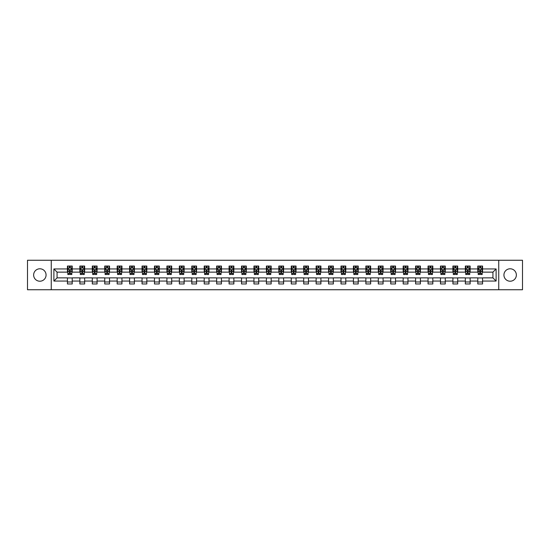 <?xml version="1.0" encoding="UTF-8"?>
<svg xmlns="http://www.w3.org/2000/svg" width="550" height="550" viewBox="0 0 550 550"><rect width="100%" height="100%" fill="white"/><g stroke="black" fill="none" stroke-linecap="round" stroke-linejoin="round"><path stroke-width="0.82" d="M510.146 268.785A6.215 6.215 0 0 0 503.931 275A6.215 6.215 0 0 0 510.146 281.215A6.215 6.215 0 0 0 516.361 275A6.215 6.215 0 0 0 510.146 268.785M39.854 268.785A6.215 6.215 0 0 0 33.639 275A6.215 6.215 0 0 0 39.854 281.215A6.215 6.215 0 0 0 46.069 275A6.215 6.215 0 0 0 39.854 268.785M498.747 289.747L522.5 289.747L522.5 260.253L498.747 260.253L498.747 289.747L51.253 289.747L51.253 260.253L27.5 260.253L27.5 289.747L51.253 289.747M498.747 260.253L51.253 260.253M482.563 268.943L482.563 266.035L477.785 266.035L477.785 268.943L470.133 268.943L470.133 266.035L465.348 266.035L465.348 268.943L457.696 268.943L457.696 266.035L452.911 266.035L452.911 268.943L445.259 268.943L445.259 266.035L440.481 266.035L440.481 268.943L432.829 268.943L432.829 266.035L428.044 266.035L428.044 268.943L420.393 268.943L420.393 266.035L415.607 266.035L415.607 268.943L407.956 268.943L407.956 266.035L403.171 266.035L403.171 268.943L395.519 268.943L395.519 266.035L390.741 266.035L390.741 268.943L383.089 268.943L383.089 266.035L378.304 266.035L378.304 268.943L370.652 268.943L370.652 266.035L365.867 266.035L365.867 268.943L358.215 268.943L358.215 266.035L353.437 266.035L353.437 268.943L345.785 268.943L345.785 266.035L341 266.035L341 268.943L333.348 268.943L333.348 266.035L328.563 266.035L328.563 268.943L320.911 268.943L320.911 266.035L316.133 266.035L316.133 268.943L308.481 268.943L308.481 266.035L303.696 266.035L303.696 268.943L296.044 268.943L296.044 266.035L291.259 266.035L291.259 268.943L283.607 268.943L283.607 266.035L278.829 266.035L278.829 268.943L271.171 268.943L271.171 266.035L266.393 266.035L266.393 268.943L258.741 268.943L258.741 266.035L253.956 266.035L253.956 268.943L246.304 268.943L246.304 266.035L241.519 266.035L241.519 268.943L233.867 268.943L233.867 266.035L229.089 266.035L229.089 268.943L221.437 268.943L221.437 266.035L216.652 266.035L216.652 268.943L209 268.943L209 266.035L204.215 266.035L204.215 268.943L196.563 268.943L196.563 266.035L191.785 266.035L191.785 268.943L184.133 268.943L184.133 266.035L179.348 266.035L179.348 268.943L171.696 268.943L171.696 266.035L166.911 266.035L166.911 268.943L159.259 268.943L159.259 266.035L154.481 266.035L154.481 268.943L146.829 268.943L146.829 266.035L142.044 266.035L142.044 268.943L134.392 268.943L134.392 266.035L129.608 266.035L129.608 268.943L121.956 268.943L121.956 266.035L117.171 266.035L117.171 268.943L109.519 268.943L109.519 266.035L104.741 266.035L104.741 268.943L97.089 268.943L97.089 266.035L92.304 266.035L92.304 268.943L84.652 268.943L84.652 266.035L79.867 266.035L79.867 268.943L72.215 268.943L72.215 266.035L67.437 266.035L67.437 268.943L53.886 268.943L53.886 281.057L57.069 277.867L67.437 277.867L67.437 283.965L72.215 283.965L72.215 277.867L79.867 277.867L79.867 283.965L84.652 283.965L84.652 277.867L92.304 277.867L92.304 283.965L97.089 283.965L97.089 277.867L104.741 277.867L104.741 283.965L109.519 283.965L109.519 277.867L117.171 277.867L117.171 283.965L121.956 283.965L121.956 277.867L129.608 277.867L129.608 283.965L134.392 283.965L134.392 277.867L142.044 277.867L142.044 283.965L146.829 283.965L146.829 277.867L154.481 277.867L154.481 283.965L159.259 283.965L159.259 277.867L166.911 277.867L166.911 283.965L171.696 283.965L171.696 277.867L179.348 277.867L179.348 283.965L184.133 283.965L184.133 277.867L191.785 277.867L191.785 283.965L196.563 283.965L196.563 277.867L204.215 277.867L204.215 283.965L209 283.965L209 277.867L216.652 277.867L216.652 283.965L221.437 283.965L221.437 277.867L229.089 277.867L229.089 283.965L233.867 283.965L233.867 277.867L241.519 277.867L241.519 283.965L246.304 283.965L246.304 277.867L253.956 277.867L253.956 283.965L258.741 283.965L258.741 277.867L266.393 277.867L266.393 283.965L271.171 283.965L271.171 277.867L278.829 277.867L278.829 283.965L283.607 283.965L283.607 277.867L291.259 277.867L291.259 283.965L296.044 283.965L296.044 277.867L303.696 277.867L303.696 283.965L308.481 283.965L308.481 277.867L316.133 277.867L316.133 283.965L320.911 283.965L320.911 277.867L328.563 277.867L328.563 283.965L333.348 283.965L333.348 277.867L341 277.867L341 283.965L345.785 283.965L345.785 277.867L353.437 277.867L353.437 283.965L358.215 283.965L358.215 277.867L365.867 277.867L365.867 283.965L370.652 283.965L370.652 277.867L378.304 277.867L378.304 283.965L383.089 283.965L383.089 277.867L390.741 277.867L390.741 283.965L395.519 283.965L395.519 277.867L403.171 277.867L403.171 283.965L407.956 283.965L407.956 277.867L415.607 277.867L415.607 283.965L420.393 283.965L420.393 277.867L428.044 277.867L428.044 283.965L432.829 283.965L432.829 277.867L440.481 277.867L440.481 283.965L445.259 283.965L445.259 277.867L452.911 277.867L452.911 283.965L457.696 283.965L457.696 277.867L465.348 277.867L465.348 283.965L470.133 283.965L470.133 277.867L477.785 277.867L477.785 283.965L482.563 283.965L482.563 277.867L492.931 277.867L492.931 272.133L482.563 272.133L482.563 268.943L496.114 268.943L496.114 281.057L482.563 281.057M477.785 281.057L470.133 281.057M465.348 281.057L457.696 281.057M452.911 281.057L445.259 281.057M440.481 281.057L432.829 281.057M428.044 281.057L420.393 281.057M415.607 281.057L407.956 281.057M403.171 281.057L395.519 281.057M390.741 281.057L383.089 281.057M378.304 281.057L370.652 281.057M365.867 281.057L358.215 281.057M353.437 281.057L345.785 281.057M341 281.057L333.348 281.057M328.563 281.057L320.911 281.057M316.133 281.057L308.481 281.057M303.696 281.057L296.044 281.057M291.259 281.057L283.607 281.057M278.829 281.057L271.171 281.057M266.393 281.057L258.741 281.057M253.956 281.057L246.304 281.057M241.519 281.057L233.867 281.057M229.089 281.057L221.437 281.057M216.652 281.057L209 281.057M204.215 281.057L196.563 281.057M191.785 281.057L184.133 281.057M179.348 281.057L171.696 281.057M166.911 281.057L159.259 281.057M154.481 281.057L146.829 281.057M142.044 281.057L134.392 281.057M129.608 281.057L121.956 281.057M117.171 281.057L109.519 281.057M104.741 281.057L97.089 281.057M92.304 281.057L84.652 281.057M79.867 281.057L72.215 281.057M67.437 281.057L53.886 281.057M477.785 268.943L477.785 272.133L470.133 272.133L470.133 268.943M465.348 268.943L465.348 272.133L457.696 272.133L457.696 268.943M452.911 268.943L452.911 272.133L445.259 272.133L445.259 268.943M440.481 268.943L440.481 272.133L432.829 272.133L432.829 268.943M428.044 268.943L428.044 272.133L420.393 272.133L420.393 268.943M415.607 268.943L415.607 272.133L407.956 272.133L407.956 268.943M403.171 268.943L403.171 272.133L395.519 272.133L395.519 268.943M390.741 268.943L390.741 272.133L383.089 272.133L383.089 268.943M378.304 268.943L378.304 272.133L370.652 272.133L370.652 268.943M365.867 268.943L365.867 272.133L358.215 272.133L358.215 268.943M353.437 268.943L353.437 272.133L345.785 272.133L345.785 268.943M341 268.943L341 272.133L333.348 272.133L333.348 268.943M328.563 268.943L328.563 272.133L320.911 272.133L320.911 268.943M316.133 268.943L316.133 272.133L308.481 272.133L308.481 268.943M303.696 268.943L303.696 272.133L296.044 272.133L296.044 268.943M291.259 268.943L291.259 272.133L283.607 272.133L283.607 268.943M278.829 268.943L278.829 272.133L271.171 272.133L271.171 268.943M266.393 268.943L266.393 272.133L258.741 272.133L258.741 268.943M253.956 268.943L253.956 272.133L246.304 272.133L246.304 268.943M241.519 268.943L241.519 272.133L233.867 272.133L233.867 268.943M229.089 268.943L229.089 272.133L221.437 272.133L221.437 268.943M216.652 268.943L216.652 272.133L209 272.133L209 268.943M204.215 268.943L204.215 272.133L196.563 272.133L196.563 268.943M191.785 268.943L191.785 272.133L184.133 272.133L184.133 268.943M179.348 268.943L179.348 272.133L171.696 272.133L171.696 268.943M166.911 268.943L166.911 272.133L159.259 272.133L159.259 268.943M154.481 268.943L154.481 272.133L146.829 272.133L146.829 268.943M142.044 268.943L142.044 272.133L134.392 272.133L134.392 268.943M129.608 268.943L129.608 272.133L121.956 272.133L121.956 268.943M117.171 268.943L117.171 272.133L109.519 272.133L109.519 268.943M104.741 268.943L104.741 272.133L97.089 272.133L97.089 268.943M92.304 268.943L92.304 272.133L84.652 272.133L84.652 268.943M79.867 268.943L79.867 272.133L72.215 272.133L72.215 268.943M67.437 268.943L67.437 272.133L57.069 272.133L53.886 268.943M57.069 272.133L57.069 277.867M496.114 281.057L492.931 277.867M492.931 272.133L496.114 268.943M67.437 268.029L67.836 268.029M69.348 268.029L70.304 268.029M71.816 268.029L72.215 268.029M67.437 272.051L67.836 272.051M69.348 272.051L70.304 272.051M71.816 272.051L72.215 272.051M67.437 277.949L72.215 277.949M67.437 281.971L72.215 281.971M79.867 277.949L84.652 277.949M79.867 281.971L84.652 281.971M79.867 268.029L80.266 268.029M81.785 268.029L82.741 268.029M84.253 268.029L84.652 268.029M79.867 272.051L80.266 272.051M81.785 272.051L82.741 272.051M84.253 272.051L84.652 272.051M92.304 277.949L97.089 277.949M92.304 281.971L97.089 281.971M92.304 268.029L92.703 268.029M94.215 268.029L95.171 268.029M96.69 268.029L97.089 268.029M92.304 272.051L92.703 272.051M94.215 272.051L95.171 272.051M96.69 272.051L97.089 272.051M104.741 277.949L109.519 277.949M104.741 281.971L109.519 281.971M104.741 268.029L105.139 268.029M106.652 268.029L107.608 268.029M109.12 268.029L109.519 268.029M104.741 272.051L105.139 272.051M106.652 272.051L107.608 272.051M109.12 272.051L109.519 272.051M117.171 277.949L121.956 277.949M117.171 281.971L121.956 281.971M117.171 268.029L117.569 268.029M119.089 268.029L120.044 268.029M121.557 268.029L121.956 268.029M117.171 272.051L117.569 272.051M119.089 272.051L120.044 272.051M121.557 272.051L121.956 272.051M129.608 277.949L134.392 277.949M129.608 281.971L134.392 281.971M129.608 268.029L130.006 268.029M131.519 268.029L132.481 268.029M133.994 268.029L134.392 268.029M129.608 272.051L130.006 272.051M131.519 272.051L132.481 272.051M133.994 272.051L134.392 272.051M142.044 277.949L146.829 277.949M142.044 281.971L146.829 281.971M142.044 268.029L142.443 268.029M143.956 268.029L144.911 268.029M146.431 268.029L146.829 268.029M142.044 272.051L142.443 272.051M143.956 272.051L144.911 272.051M146.431 272.051L146.829 272.051M154.481 277.949L159.259 277.949M154.481 281.971L159.259 281.971M154.481 268.029L154.88 268.029M156.392 268.029L157.348 268.029M158.861 268.029L159.259 268.029M154.481 272.051L154.88 272.051M156.392 272.051L157.348 272.051M158.861 272.051L159.259 272.051M166.911 277.949L171.696 277.949M166.911 281.971L171.696 281.971M166.911 268.029L167.31 268.029M168.829 268.029L169.785 268.029M171.297 268.029L171.696 268.029M166.911 272.051L167.31 272.051M168.829 272.051L169.785 272.051M171.297 272.051L171.696 272.051M179.348 277.949L184.133 277.949M179.348 281.971L184.133 281.971M179.348 268.029L179.747 268.029M181.259 268.029L182.215 268.029M183.734 268.029L184.133 268.029M179.348 272.051L179.747 272.051M181.259 272.051L182.215 272.051M183.734 272.051L184.133 272.051M191.785 277.949L196.563 277.949M191.785 281.971L196.563 281.971M191.785 268.029L192.184 268.029M193.696 268.029L194.652 268.029M196.164 268.029L196.563 268.029M191.785 272.051L192.184 272.051M193.696 272.051L194.652 272.051M196.164 272.051L196.563 272.051M204.215 277.949L209 277.949M204.215 281.971L209 281.971M204.215 268.029L204.614 268.029M206.133 268.029L207.089 268.029M208.601 268.029L209 268.029M204.215 272.051L204.614 272.051M206.133 272.051L207.089 272.051M208.601 272.051L209 272.051M216.652 277.949L221.437 277.949M216.652 281.971L221.437 281.971M216.652 268.029L217.051 268.029M218.563 268.029L219.519 268.029M221.038 268.029L221.437 268.029M216.652 272.051L217.051 272.051M218.563 272.051L219.519 272.051M221.038 272.051L221.437 272.051M229.089 277.949L233.867 277.949M229.089 281.971L233.867 281.971M229.089 268.029L229.488 268.029M231 268.029L231.956 268.029M233.468 268.029L233.867 268.029M229.089 272.051L229.488 272.051M231 272.051L231.956 272.051M233.468 272.051L233.867 272.051M241.519 277.949L246.304 277.949M241.519 281.971L246.304 281.971M241.519 268.029L241.917 268.029M243.437 268.029L244.393 268.029M245.905 268.029L246.304 268.029M241.519 272.051L241.917 272.051M243.437 272.051L244.393 272.051M245.905 272.051L246.304 272.051M253.956 277.949L258.741 277.949M253.956 281.971L258.741 281.971M253.956 268.029L254.354 268.029M255.867 268.029L256.829 268.029M258.342 268.029L258.741 268.029M253.956 272.051L254.354 272.051M255.867 272.051L256.829 272.051M258.342 272.051L258.741 272.051M266.393 277.949L271.171 277.949M266.393 281.971L271.171 281.971M266.393 268.029L266.791 268.029M268.304 268.029L269.259 268.029M270.779 268.029L271.171 268.029M266.393 272.051L266.791 272.051M268.304 272.051L269.259 272.051M270.779 272.051L271.171 272.051M278.829 277.949L283.607 277.949M278.829 281.971L283.607 281.971M278.829 268.029L279.221 268.029M280.741 268.029L281.696 268.029M283.209 268.029L283.607 268.029M278.829 272.051L279.221 272.051M280.741 272.051L281.696 272.051M283.209 272.051L283.607 272.051M291.259 277.949L296.044 277.949M291.259 281.971L296.044 281.971M291.259 268.029L291.658 268.029M293.171 268.029L294.133 268.029M295.646 268.029L296.044 268.029M291.259 272.051L291.658 272.051M293.171 272.051L294.133 272.051M295.646 272.051L296.044 272.051M303.696 277.949L308.481 277.949M303.696 281.971L308.481 281.971M303.696 268.029L304.095 268.029M305.607 268.029L306.563 268.029M308.082 268.029L308.481 268.029M303.696 272.051L304.095 272.051M305.607 272.051L306.563 272.051M308.082 272.051L308.481 272.051M316.133 277.949L320.911 277.949M316.133 281.971L320.911 281.971M316.133 268.029L316.532 268.029M318.044 268.029L319 268.029M320.512 268.029L320.911 268.029M316.133 272.051L316.532 272.051M318.044 272.051L319 272.051M320.512 272.051L320.911 272.051M328.563 277.949L333.348 277.949M328.563 281.971L333.348 281.971M328.563 268.029L328.962 268.029M330.481 268.029L331.437 268.029M332.949 268.029L333.348 268.029M328.563 272.051L328.962 272.051M330.481 272.051L331.437 272.051M332.949 272.051L333.348 272.051M341 277.949L345.785 277.949M341 281.971L345.785 281.971M341 268.029L341.399 268.029M342.911 268.029L343.867 268.029M345.386 268.029L345.785 268.029M341 272.051L341.399 272.051M342.911 272.051L343.867 272.051M345.386 272.051L345.785 272.051M353.437 277.949L358.215 277.949M353.437 281.971L358.215 281.971M353.437 268.029L353.836 268.029M355.348 268.029L356.304 268.029M357.816 268.029L358.215 268.029M353.437 272.051L353.836 272.051M355.348 272.051L356.304 272.051M357.816 272.051L358.215 272.051M365.867 277.949L370.652 277.949M365.867 281.971L370.652 281.971M365.867 268.029L366.266 268.029M367.785 268.029L368.741 268.029M370.253 268.029L370.652 268.029M365.867 272.051L366.266 272.051M367.785 272.051L368.741 272.051M370.253 272.051L370.652 272.051M378.304 277.949L383.089 277.949M378.304 281.971L383.089 281.971M378.304 268.029L378.703 268.029M380.215 268.029L381.171 268.029M382.69 268.029L383.089 268.029M378.304 272.051L378.703 272.051M380.215 272.051L381.171 272.051M382.69 272.051L383.089 272.051M390.741 277.949L395.519 277.949M390.741 281.971L395.519 281.971M390.741 268.029L391.139 268.029M392.652 268.029L393.607 268.029M395.12 268.029L395.519 268.029M390.741 272.051L391.139 272.051M392.652 272.051L393.607 272.051M395.12 272.051L395.519 272.051M403.171 277.949L407.956 277.949M403.171 281.971L407.956 281.971M403.171 268.029L403.569 268.029M405.089 268.029L406.044 268.029M407.557 268.029L407.956 268.029M403.171 272.051L403.569 272.051M405.089 272.051L406.044 272.051M407.557 272.051L407.956 272.051M415.607 277.949L420.393 277.949M415.607 281.971L420.393 281.971M415.607 268.029L416.006 268.029M417.519 268.029L418.481 268.029M419.994 268.029L420.393 268.029M415.607 272.051L416.006 272.051M417.519 272.051L418.481 272.051M419.994 272.051L420.393 272.051M428.044 277.949L432.829 277.949M428.044 281.971L432.829 281.971M428.044 268.029L428.443 268.029M429.956 268.029L430.911 268.029M432.431 268.029L432.829 268.029M428.044 272.051L428.443 272.051M429.956 272.051L430.911 272.051M432.431 272.051L432.829 272.051M440.481 277.949L445.259 277.949M440.481 281.971L445.259 281.971M440.481 268.029L440.88 268.029M442.393 268.029L443.348 268.029M444.861 268.029L445.259 268.029M440.481 272.051L440.88 272.051M442.393 272.051L443.348 272.051M444.861 272.051L445.259 272.051M452.911 277.949L457.696 277.949M452.911 281.971L457.696 281.971M452.911 268.029L453.31 268.029M454.829 268.029L455.785 268.029M457.297 268.029L457.696 268.029M452.911 272.051L453.31 272.051M454.829 272.051L455.785 272.051M457.297 272.051L457.696 272.051M465.348 277.949L470.133 277.949M465.348 281.971L470.133 281.971M465.348 268.029L465.747 268.029M467.259 268.029L468.215 268.029M469.734 268.029L470.133 268.029M465.348 272.051L465.747 272.051M467.259 272.051L468.215 272.051M469.734 272.051L470.133 272.051M477.785 277.949L482.563 277.949M477.785 281.971L482.563 281.971M477.785 268.029L478.184 268.029M479.696 268.029L480.652 268.029M482.164 268.029L482.563 268.029M477.785 272.051L478.184 272.051M479.696 272.051L480.652 272.051M482.164 272.051L482.563 272.051M70.304 267.066L69.348 267.066M71.816 273.522L70.304 273.522L70.304 274.519L71.816 274.519L71.816 269.658L71.019 268.063L68.633 268.063L67.836 269.658L67.836 274.519L69.348 274.519L69.348 273.522L67.836 273.522M67.836 269.658L67.836 266.035M71.816 269.658L71.816 266.035M69.348 268.063L69.348 266.035M70.304 266.035L70.304 268.063M70.304 273.522L70.304 270.256L69.348 270.256L69.348 273.522M82.741 267.066L81.785 267.066M84.253 273.522L82.741 273.522L82.741 274.519L84.253 274.519L84.253 269.658L83.456 268.063L81.063 268.063L80.266 269.658L80.266 274.519L81.785 274.519L81.785 273.522L80.266 273.522M80.266 269.658L80.266 266.035M84.253 269.658L84.253 266.035M81.785 268.063L81.785 266.035M82.741 266.035L82.741 268.063M82.741 273.522L82.741 270.256L81.785 270.256L81.785 273.522M95.171 267.066L94.215 267.066M96.69 273.522L95.171 273.522L95.171 274.519L96.69 274.519L96.69 269.658L95.892 268.063L93.5 268.063L92.703 269.658L92.703 274.519L94.215 274.519L94.215 273.522L92.703 273.522M92.703 269.658L92.703 266.035M96.69 269.658L96.69 266.035M94.215 268.063L94.215 266.035M95.171 266.035L95.171 268.063M95.171 273.522L95.171 270.256L94.215 270.256L94.215 273.522M107.608 267.066L106.652 267.066M109.12 273.522L107.608 273.522L107.608 274.519L109.12 274.519L109.12 269.658L108.329 268.063L105.937 268.063L105.139 269.658L105.139 274.519L106.652 274.519L106.652 273.522L105.139 273.522M105.139 269.658L105.139 266.035M109.12 269.658L109.12 266.035M106.652 268.063L106.652 266.035M107.608 266.035L107.608 268.063M107.608 273.522L107.608 270.256L106.652 270.256L106.652 273.522M120.044 267.066L119.089 267.066M121.557 273.522L120.044 273.522L120.044 274.519L121.557 274.519L121.557 269.658L120.759 268.063L118.367 268.063L117.569 269.658L117.569 274.519L119.089 274.519L119.089 273.522L117.569 273.522M117.569 269.658L117.569 266.035M121.557 269.658L121.557 266.035M119.089 268.063L119.089 266.035M120.044 266.035L120.044 268.063M120.044 273.522L120.044 270.256L119.089 270.256L119.089 273.522M132.481 267.066L131.519 267.066M133.994 273.522L132.481 273.522L132.481 274.519L133.994 274.519L133.994 269.658L133.196 268.063L130.804 268.063L130.006 269.658L130.006 274.519L131.519 274.519L131.519 273.522L130.006 273.522M130.006 269.658L130.006 266.035M133.994 269.658L133.994 266.035M131.519 268.063L131.519 266.035M132.481 266.035L132.481 268.063M132.481 273.522L132.481 270.256L131.519 270.256L131.519 273.522M144.911 267.066L143.956 267.066M146.431 273.522L144.911 273.522L144.911 274.519L146.431 274.519L146.431 269.658L145.633 268.063L143.241 268.063L142.443 269.658L142.443 274.519L143.956 274.519L143.956 273.522L142.443 273.522M142.443 269.658L142.443 266.035M146.431 269.658L146.431 266.035M143.956 268.063L143.956 266.035M144.911 266.035L144.911 268.063M144.911 273.522L144.911 270.256L143.956 270.256L143.956 273.522M157.348 267.066L156.392 267.066M158.861 273.522L157.348 273.522L157.348 274.519L158.861 274.519L158.861 269.658L158.063 268.063L155.671 268.063L154.88 269.658L154.88 274.519L156.392 274.519L156.392 273.522L154.88 273.522M154.88 269.658L154.88 266.035M158.861 269.658L158.861 266.035M156.392 268.063L156.392 266.035M157.348 266.035L157.348 268.063M157.348 273.522L157.348 270.256L156.392 270.256L156.392 273.522M169.785 267.066L168.829 267.066M171.297 273.522L169.785 273.522L169.785 274.519L171.297 274.519L171.297 269.658L170.5 268.063L168.108 268.063L167.31 269.658L167.31 274.519L168.829 274.519L168.829 273.522L167.31 273.522M167.31 269.658L167.31 266.035M171.297 269.658L171.297 266.035M168.829 268.063L168.829 266.035M169.785 266.035L169.785 268.063M169.785 273.522L169.785 270.256L168.829 270.256L168.829 273.522M182.215 267.066L181.259 267.066M183.734 273.522L182.215 273.522L182.215 274.519L183.734 274.519L183.734 269.658L182.937 268.063L180.544 268.063L179.747 269.658L179.747 274.519L181.259 274.519L181.259 273.522L179.747 273.522M179.747 269.658L179.747 266.035M183.734 269.658L183.734 266.035M181.259 268.063L181.259 266.035M182.215 266.035L182.215 268.063M182.215 273.522L182.215 270.256L181.259 270.256L181.259 273.522M194.652 267.066L193.696 267.066M196.164 273.522L194.652 273.522L194.652 274.519L196.164 274.519L196.164 269.658L195.367 268.063L192.981 268.063L192.184 269.658L192.184 274.519L193.696 274.519L193.696 273.522L192.184 273.522M192.184 269.658L192.184 266.035M196.164 269.658L196.164 266.035M193.696 268.063L193.696 266.035M194.652 266.035L194.652 268.063M194.652 273.522L194.652 270.256L193.696 270.256L193.696 273.522M207.089 267.066L206.133 267.066M208.601 273.522L207.089 273.522L207.089 274.519L208.601 274.519L208.601 269.658L207.804 268.063L205.411 268.063L204.614 269.658L204.614 274.519L206.133 274.519L206.133 273.522L204.614 273.522M204.614 269.658L204.614 266.035M208.601 269.658L208.601 266.035M206.133 268.063L206.133 266.035M207.089 266.035L207.089 268.063M207.089 273.522L207.089 270.256L206.133 270.256L206.133 273.522M219.519 267.066L218.563 267.066M221.038 273.522L219.519 273.522L219.519 274.519L221.038 274.519L221.038 269.658L220.241 268.063L217.848 268.063L217.051 269.658L217.051 274.519L218.563 274.519L218.563 273.522L217.051 273.522M217.051 269.658L217.051 266.035M221.038 269.658L221.038 266.035M218.563 268.063L218.563 266.035M219.519 266.035L219.519 268.063M219.519 273.522L219.519 270.256L218.563 270.256L218.563 273.522M231.956 267.066L231 267.066M233.468 273.522L231.956 273.522L231.956 274.519L233.468 274.519L233.468 269.658L232.671 268.063L230.285 268.063L229.488 269.658L229.488 274.519L231 274.519L231 273.522L229.488 273.522M229.488 269.658L229.488 266.035M233.468 269.658L233.468 266.035M231 268.063L231 266.035M231.956 266.035L231.956 268.063M231.956 273.522L231.956 270.256L231 270.256L231 273.522M244.393 267.066L243.437 267.066M245.905 273.522L244.393 273.522L244.393 274.519L245.905 274.519L245.905 269.658L245.107 268.063L242.715 268.063L241.917 269.658L241.917 274.519L243.437 274.519L243.437 273.522L241.917 273.522M241.917 269.658L241.917 266.035M245.905 269.658L245.905 266.035M243.437 268.063L243.437 266.035M244.393 266.035L244.393 268.063M244.393 273.522L244.393 270.256L243.437 270.256L243.437 273.522M256.829 267.066L255.867 267.066M258.342 273.522L256.829 273.522L256.829 274.519L258.342 274.519L258.342 269.658L257.544 268.063L255.152 268.063L254.354 269.658L254.354 274.519L255.867 274.519L255.867 273.522L254.354 273.522M254.354 269.658L254.354 266.035M258.342 269.658L258.342 266.035M255.867 268.063L255.867 266.035M256.829 266.035L256.829 268.063M256.829 273.522L256.829 270.256L255.867 270.256L255.867 273.522M269.259 267.066L268.304 267.066M270.779 273.522L269.259 273.522L269.259 274.519L270.779 274.519L270.779 269.658L269.981 268.063L267.589 268.063L266.791 269.658L266.791 274.519L268.304 274.519L268.304 273.522L266.791 273.522M266.791 269.658L266.791 266.035M270.779 269.658L270.779 266.035M268.304 268.063L268.304 266.035M269.259 266.035L269.259 268.063M269.259 273.522L269.259 270.256L268.304 270.256L268.304 273.522M281.696 267.066L280.741 267.066M283.209 273.522L281.696 273.522L281.696 274.519L283.209 274.519L283.209 269.658L282.411 268.063L280.019 268.063L279.221 269.658L279.221 274.519L280.741 274.519L280.741 273.522L279.221 273.522M279.221 269.658L279.221 266.035M283.209 269.658L283.209 266.035M280.741 268.063L280.741 266.035M281.696 266.035L281.696 268.063M281.696 273.522L281.696 270.256L280.741 270.256L280.741 273.522M294.133 267.066L293.171 267.066M295.646 273.522L294.133 273.522L294.133 274.519L295.646 274.519L295.646 269.658L294.848 268.063L292.456 268.063L291.658 269.658L291.658 274.519L293.171 274.519L293.171 273.522L291.658 273.522M291.658 269.658L291.658 266.035M295.646 269.658L295.646 266.035M293.171 268.063L293.171 266.035M294.133 266.035L294.133 268.063M294.133 273.522L294.133 270.256L293.171 270.256L293.171 273.522M306.563 267.066L305.607 267.066M308.082 273.522L306.563 273.522L306.563 274.519L308.082 274.519L308.082 269.658L307.285 268.063L304.893 268.063L304.095 269.658L304.095 274.519L305.607 274.519L305.607 273.522L304.095 273.522M304.095 269.658L304.095 266.035M308.082 269.658L308.082 266.035M305.607 268.063L305.607 266.035M306.563 266.035L306.563 268.063M306.563 273.522L306.563 270.256L305.607 270.256L305.607 273.522M319 267.066L318.044 267.066M320.512 273.522L319 273.522L319 274.519L320.512 274.519L320.512 269.658L319.715 268.063L317.329 268.063L316.532 269.658L316.532 274.519L318.044 274.519L318.044 273.522L316.532 273.522M316.532 269.658L316.532 266.035M320.512 269.658L320.512 266.035M318.044 268.063L318.044 266.035M319 266.035L319 268.063M319 273.522L319 270.256L318.044 270.256L318.044 273.522M331.437 267.066L330.481 267.066M332.949 273.522L331.437 273.522L331.437 274.519L332.949 274.519L332.949 269.658L332.152 268.063L329.759 268.063L328.962 269.658L328.962 274.519L330.481 274.519L330.481 273.522L328.962 273.522M328.962 269.658L328.962 266.035M332.949 269.658L332.949 266.035M330.481 268.063L330.481 266.035M331.437 266.035L331.437 268.063M331.437 273.522L331.437 270.256L330.481 270.256L330.481 273.522M343.867 267.066L342.911 267.066M345.386 273.522L343.867 273.522L343.867 274.519L345.386 274.519L345.386 269.658L344.589 268.063L342.196 268.063L341.399 269.658L341.399 274.519L342.911 274.519L342.911 273.522L341.399 273.522M341.399 269.658L341.399 266.035M345.386 269.658L345.386 266.035M342.911 268.063L342.911 266.035M343.867 266.035L343.867 268.063M343.867 273.522L343.867 270.256L342.911 270.256L342.911 273.522M356.304 267.066L355.348 267.066M357.816 273.522L356.304 273.522L356.304 274.519L357.816 274.519L357.816 269.658L357.019 268.063L354.633 268.063L353.836 269.658L353.836 274.519L355.348 274.519L355.348 273.522L353.836 273.522M353.836 269.658L353.836 266.035M357.816 269.658L357.816 266.035M355.348 268.063L355.348 266.035M356.304 266.035L356.304 268.063M356.304 273.522L356.304 270.256L355.348 270.256L355.348 273.522M368.741 267.066L367.785 267.066M370.253 273.522L368.741 273.522L368.741 274.519L370.253 274.519L370.253 269.658L369.456 268.063L367.063 268.063L366.266 269.658L366.266 274.519L367.785 274.519L367.785 273.522L366.266 273.522M366.266 269.658L366.266 266.035M370.253 269.658L370.253 266.035M367.785 268.063L367.785 266.035M368.741 266.035L368.741 268.063M368.741 273.522L368.741 270.256L367.785 270.256L367.785 273.522M381.171 267.066L380.215 267.066M382.69 273.522L381.171 273.522L381.171 274.519L382.69 274.519L382.69 269.658L381.893 268.063L379.5 268.063L378.703 269.658L378.703 274.519L380.215 274.519L380.215 273.522L378.703 273.522M378.703 269.658L378.703 266.035M382.69 269.658L382.69 266.035M380.215 268.063L380.215 266.035M381.171 266.035L381.171 268.063M381.171 273.522L381.171 270.256L380.215 270.256L380.215 273.522M393.607 267.066L392.652 267.066M395.12 273.522L393.607 273.522L393.607 274.519L395.12 274.519L395.12 269.658L394.329 268.063L391.937 268.063L391.139 269.658L391.139 274.519L392.652 274.519L392.652 273.522L391.139 273.522M391.139 269.658L391.139 266.035M395.12 269.658L395.12 266.035M392.652 268.063L392.652 266.035M393.607 266.035L393.607 268.063M393.607 273.522L393.607 270.256L392.652 270.256L392.652 273.522M406.044 267.066L405.089 267.066M407.557 273.522L406.044 273.522L406.044 274.519L407.557 274.519L407.557 269.658L406.759 268.063L404.367 268.063L403.569 269.658L403.569 274.519L405.089 274.519L405.089 273.522L403.569 273.522M403.569 269.658L403.569 266.035M407.557 269.658L407.557 266.035M405.089 268.063L405.089 266.035M406.044 266.035L406.044 268.063M406.044 273.522L406.044 270.256L405.089 270.256L405.089 273.522M418.481 267.066L417.519 267.066M419.994 273.522L418.481 273.522L418.481 274.519L419.994 274.519L419.994 269.658L419.196 268.063L416.804 268.063L416.006 269.658L416.006 274.519L417.519 274.519L417.519 273.522L416.006 273.522M416.006 269.658L416.006 266.035M419.994 269.658L419.994 266.035M417.519 268.063L417.519 266.035M418.481 266.035L418.481 268.063M418.481 273.522L418.481 270.256L417.519 270.256L417.519 273.522M430.911 267.066L429.956 267.066M432.431 273.522L430.911 273.522L430.911 274.519L432.431 274.519L432.431 269.658L431.633 268.063L429.241 268.063L428.443 269.658L428.443 274.519L429.956 274.519L429.956 273.522L428.443 273.522M428.443 269.658L428.443 266.035M432.431 269.658L432.431 266.035M429.956 268.063L429.956 266.035M430.911 266.035L430.911 268.063M430.911 273.522L430.911 270.256L429.956 270.256L429.956 273.522M443.348 267.066L442.393 267.066M444.861 273.522L443.348 273.522L443.348 274.519L444.861 274.519L444.861 269.658L444.063 268.063L441.671 268.063L440.88 269.658L440.88 274.519L442.393 274.519L442.393 273.522L440.88 273.522M440.88 269.658L440.88 266.035M444.861 269.658L444.861 266.035M442.393 268.063L442.393 266.035M443.348 266.035L443.348 268.063M443.348 273.522L443.348 270.256L442.393 270.256L442.393 273.522M455.785 267.066L454.829 267.066M457.297 273.522L455.785 273.522L455.785 274.519L457.297 274.519L457.297 269.658L456.5 268.063L454.107 268.063L453.31 269.658L453.31 274.519L454.829 274.519L454.829 273.522L453.31 273.522M453.31 269.658L453.31 266.035M457.297 269.658L457.297 266.035M454.829 268.063L454.829 266.035M455.785 266.035L455.785 268.063M455.785 273.522L455.785 270.256L454.829 270.256L454.829 273.522M468.215 267.066L467.259 267.066M469.734 273.522L468.215 273.522L468.215 274.519L469.734 274.519L469.734 269.658L468.937 268.063L466.544 268.063L465.747 269.658L465.747 274.519L467.259 274.519L467.259 273.522L465.747 273.522M465.747 269.658L465.747 266.035M469.734 269.658L469.734 266.035M467.259 268.063L467.259 266.035M468.215 266.035L468.215 268.063M468.215 273.522L468.215 270.256L467.259 270.256L467.259 273.522M480.652 267.066L479.696 267.066M482.164 273.522L480.652 273.522L480.652 274.519L482.164 274.519L482.164 269.658L481.367 268.063L478.981 268.063L478.184 269.658L478.184 274.519L479.696 274.519L479.696 273.522L478.184 273.522M478.184 269.658L478.184 266.035M482.164 269.658L482.164 266.035M479.696 268.063L479.696 266.035M480.652 266.035L480.652 268.063M480.652 273.522L480.652 270.256L479.696 270.256L479.696 273.522M71.796 269.617L67.856 269.617M67.836 268.159L68.585 268.159M71.067 268.159L71.816 268.159M69.348 271.384L67.836 271.384M71.816 271.384L70.304 271.384M70.304 267.575L69.348 267.575M84.233 269.617L80.286 269.617M80.266 268.159L81.015 268.159M83.504 268.159L84.253 268.159M81.785 271.384L80.266 271.384M84.253 271.384L82.741 271.384M82.741 267.575L81.785 267.575M96.669 269.617L92.723 269.617M92.703 268.159L93.452 268.159M95.941 268.159L96.69 268.159M94.215 271.384L92.703 271.384M96.69 271.384L95.171 271.384M95.171 267.575L94.215 267.575M109.106 269.617L105.16 269.617M105.139 268.159L105.889 268.159M108.371 268.159L109.12 268.159M106.652 271.384L105.139 271.384M109.12 271.384L107.608 271.384M107.608 267.575L106.652 267.575M121.536 269.617L117.59 269.617M117.569 268.159L118.319 268.159M120.808 268.159L121.557 268.159M119.089 271.384L117.569 271.384M121.557 271.384L120.044 271.384M120.044 267.575L119.089 267.575M133.973 269.617L130.027 269.617M130.006 268.159L130.756 268.159M133.244 268.159L133.994 268.159M131.519 271.384L130.006 271.384M133.994 271.384L132.481 271.384M132.481 267.575L131.519 267.575M146.41 269.617L142.464 269.617M142.443 268.159L143.192 268.159M145.681 268.159L146.431 268.159M143.956 271.384L142.443 271.384M146.431 271.384L144.911 271.384M144.911 267.575L143.956 267.575M158.84 269.617L154.894 269.617M154.88 268.159L155.629 268.159M158.111 268.159L158.861 268.159M156.392 271.384L154.88 271.384M158.861 271.384L157.348 271.384M157.348 267.575L156.392 267.575M171.277 269.617L167.331 269.617M167.31 268.159L168.059 268.159M170.548 268.159L171.297 268.159M168.829 271.384L167.31 271.384M171.297 271.384L169.785 271.384M169.785 267.575L168.829 267.575M183.714 269.617L179.768 269.617M179.747 268.159L180.496 268.159M182.985 268.159L183.734 268.159M181.259 271.384L179.747 271.384M183.734 271.384L182.215 271.384M182.215 267.575L181.259 267.575M196.144 269.617L192.204 269.617M192.184 268.159L192.933 268.159M195.415 268.159L196.164 268.159M193.696 271.384L192.184 271.384M196.164 271.384L194.652 271.384M194.652 267.575L193.696 267.575M208.581 269.617L204.634 269.617M204.614 268.159L205.363 268.159M207.852 268.159L208.601 268.159M206.133 271.384L204.614 271.384M208.601 271.384L207.089 271.384M207.089 267.575L206.133 267.575M221.018 269.617L217.071 269.617M217.051 268.159L217.8 268.159M220.289 268.159L221.038 268.159M218.563 271.384L217.051 271.384M221.038 271.384L219.519 271.384M219.519 267.575L218.563 267.575M233.454 269.617L229.508 269.617M229.488 268.159L230.237 268.159M232.719 268.159L233.468 268.159M231 271.384L229.488 271.384M233.468 271.384L231.956 271.384M231.956 267.575L231 267.575M245.884 269.617L241.938 269.617M241.917 268.159L242.667 268.159M245.156 268.159L245.905 268.159M243.437 271.384L241.917 271.384M245.905 271.384L244.393 271.384M244.393 267.575L243.437 267.575M258.321 269.617L254.375 269.617M254.354 268.159L255.104 268.159M257.593 268.159L258.342 268.159M255.867 271.384L254.354 271.384M258.342 271.384L256.829 271.384M256.829 267.575L255.867 267.575M270.758 269.617L266.812 269.617M266.791 268.159L267.541 268.159M270.029 268.159L270.779 268.159M268.304 271.384L266.791 271.384M270.779 271.384L269.259 271.384M269.259 267.575L268.304 267.575M283.188 269.617L279.242 269.617M279.221 268.159L279.971 268.159M282.459 268.159L283.209 268.159M280.741 271.384L279.221 271.384M283.209 271.384L281.696 271.384M281.696 267.575L280.741 267.575M295.625 269.617L291.679 269.617M291.658 268.159L292.407 268.159M294.896 268.159L295.646 268.159M293.171 271.384L291.658 271.384M295.646 271.384L294.133 271.384M294.133 267.575L293.171 267.575M308.062 269.617L304.116 269.617M304.095 268.159L304.844 268.159M307.333 268.159L308.082 268.159M305.607 271.384L304.095 271.384M308.082 271.384L306.563 271.384M306.563 267.575L305.607 267.575M320.492 269.617L316.546 269.617M316.532 268.159L317.281 268.159M319.763 268.159L320.512 268.159M318.044 271.384L316.532 271.384M320.512 271.384L319 271.384M319 267.575L318.044 267.575M332.929 269.617L328.982 269.617M328.962 268.159L329.711 268.159M332.2 268.159L332.949 268.159M330.481 271.384L328.962 271.384M332.949 271.384L331.437 271.384M331.437 267.575L330.481 267.575M345.366 269.617L341.419 269.617M341.399 268.159L342.148 268.159M344.637 268.159L345.386 268.159M342.911 271.384L341.399 271.384M345.386 271.384L343.867 271.384M343.867 267.575L342.911 267.575M357.796 269.617L353.856 269.617M353.836 268.159L354.585 268.159M357.067 268.159L357.816 268.159M355.348 271.384L353.836 271.384M357.816 271.384L356.304 271.384M356.304 267.575L355.348 267.575M370.232 269.617L366.286 269.617M366.266 268.159L367.015 268.159M369.504 268.159L370.253 268.159M367.785 271.384L366.266 271.384M370.253 271.384L368.741 271.384M368.741 267.575L367.785 267.575M382.669 269.617L378.723 269.617M378.703 268.159L379.452 268.159M381.941 268.159L382.69 268.159M380.215 271.384L378.703 271.384M382.69 271.384L381.171 271.384M381.171 267.575L380.215 267.575M395.106 269.617L391.16 269.617M391.139 268.159L391.889 268.159M394.371 268.159L395.12 268.159M392.652 271.384L391.139 271.384M395.12 271.384L393.607 271.384M393.607 267.575L392.652 267.575M407.536 269.617L403.59 269.617M403.569 268.159L404.319 268.159M406.808 268.159L407.557 268.159M405.089 271.384L403.569 271.384M407.557 271.384L406.044 271.384M406.044 267.575L405.089 267.575M419.973 269.617L416.027 269.617M416.006 268.159L416.756 268.159M419.244 268.159L419.994 268.159M417.519 271.384L416.006 271.384M419.994 271.384L418.481 271.384M418.481 267.575L417.519 267.575M432.41 269.617L428.464 269.617M428.443 268.159L429.192 268.159M431.681 268.159L432.431 268.159M429.956 271.384L428.443 271.384M432.431 271.384L430.911 271.384M430.911 267.575L429.956 267.575M444.84 269.617L440.894 269.617M440.88 268.159L441.629 268.159M444.111 268.159L444.861 268.159M442.393 271.384L440.88 271.384M444.861 271.384L443.348 271.384M443.348 267.575L442.393 267.575M457.277 269.617L453.331 269.617M453.31 268.159L454.059 268.159M456.548 268.159L457.297 268.159M454.829 271.384L453.31 271.384M457.297 271.384L455.785 271.384M455.785 267.575L454.829 267.575M469.714 269.617L465.768 269.617M465.747 268.159L466.496 268.159M468.985 268.159L469.734 268.159M467.259 271.384L465.747 271.384M469.734 271.384L468.215 271.384M468.215 267.575L467.259 267.575M482.144 269.617L478.204 269.617M478.184 268.159L478.933 268.159M481.415 268.159L482.164 268.159M479.696 271.384L478.184 271.384M482.164 271.384L480.652 271.384M480.652 267.575L479.696 267.575"/></g></svg>
